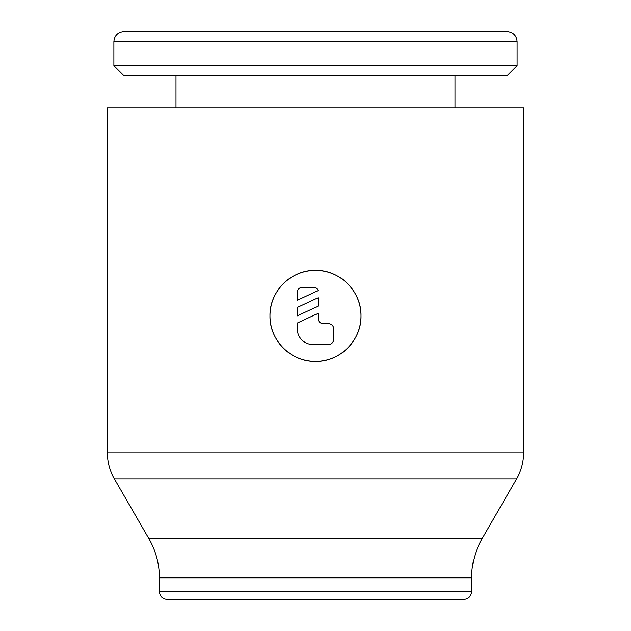 <?xml version="1.0" encoding="UTF-8"?>
<svg xmlns="http://www.w3.org/2000/svg" width="631" height="631" viewBox="0 0 631 631"><rect width="100%" height="100%" fill="white"/><g stroke="black" fill="none" stroke-linecap="round" stroke-linejoin="round"><path stroke-width="0.95" d="M471.586 591.649L159.414 591.649L159.414 577.807L471.586 577.807L471.586 591.649C471.168 596.342 468.565 598.945 463.785 599.45L315.5 599.45L463.785 599.45M107.38 452.837L107.38 107.775L523.62 107.775L523.62 452.837L107.38 452.837C107.428 462.121 109.747 470.789 114.353 478.85L516.647 478.85L482.045 538.779L148.955 538.779L114.353 478.85M269.973 315.886C269.39 291.514 291.128 269.776 315.5 270.368C339.872 269.776 361.61 291.514 361.027 315.886C361.61 340.259 339.872 362.005 315.5 361.413C291.128 362.005 269.39 340.259 269.973 315.886A45.527 45.527 0 0 1 315.5 270.368A45.527 45.527 0 0 1 361.027 315.886A45.527 45.527 0 0 1 315.5 361.413A45.527 45.527 0 0 1 269.973 315.886M113.888 41.63C114.424 35.565 117.792 32.205 123.968 31.55L507.032 31.55C513.208 32.205 516.576 35.565 517.112 41.63L517.112 65.695L507.032 75.775L123.968 75.775L113.888 65.695L113.888 41.63L517.112 41.63M113.888 65.695L517.112 65.695M175.994 107.775L175.994 75.775M455.006 75.775L455.006 107.775M297.288 292.476A5.206 5.206 0 0 1 302.494 287.271L312.897 287.271A5.206 5.206 0 0 1 318.103 290.575L297.288 300.285L297.288 292.476M328.506 323.695A5.206 5.206 0 0 1 333.712 328.901L333.712 339.304A5.206 5.206 0 0 1 328.506 344.51L312.897 344.51A15.609 15.609 0 0 1 297.288 328.901L297.288 323.064L318.103 313.362L318.103 318.489A5.206 5.206 0 0 0 323.301 323.695L328.506 323.695M318.103 297.753L318.103 306.185L297.288 315.886L297.288 307.455L318.103 297.753M315.5 31.55L439.397 31.55M315.5 599.45L167.215 599.45C162.435 598.945 159.832 596.342 159.414 591.649M148.955 538.779C155.865 550.871 159.351 563.877 159.414 577.807M516.647 478.85C521.253 470.789 523.572 462.121 523.62 452.837M471.586 577.807C471.649 563.877 475.135 550.871 482.045 538.779"/></g></svg>
